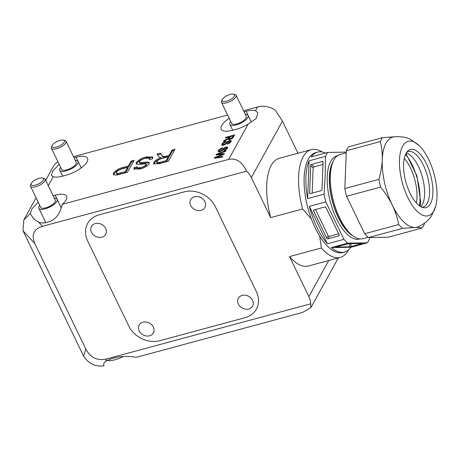 <?xml version="1.0" encoding="UTF-8"?>
<svg xmlns="http://www.w3.org/2000/svg" width="460" height="460" viewBox="0 0 460 460"><rect width="100%" height="100%" fill="white"/><g stroke="black" fill="none" stroke-linecap="round" stroke-linejoin="round"><path stroke-width="0.69" d="M348.599 249.843A55.804 23.816 -105.1 0 1 340.308 257.393A55.804 23.816 -105.1 0 1 321.408 247.969L289.518 256.582L308.867 296.614L328.773 260.51M297.948 153.22L282.44 121.147L251.327 177.589L270.681 217.62A55.804 23.816 74.9 0 1 279.318 158.251L311.207 149.644A55.804 23.816 -105.1 0 1 322.172 151.99M289.518 256.582A55.804 23.816 74.9 0 0 308.413 266.006L340.308 257.393M338.284 257.939L310.902 307.608L302.674 312.409L136.24 357.351C128.777 355.959 121.727 356.074 115.092 357.702L111.55 358.662L105.863 361.146C103.828 362.733 103.218 364.297 104.035 365.838C95.237 366.861 88.412 363.596 83.565 356.034L85.888 349.157C90.476 357.742 97.382 360.997 106.616 358.921L310.678 303.818A20.292 16.784 -151.1 0 0 308.867 296.614M218.293 150.713C218.96 149.477 220.403 148.494 222.623 147.763L222.237 148.471L219.328 150.408L219.224 151.012L220.248 151.133L221.737 150.276L223.675 148.269L225.998 147.016L227.631 147.165L227.47 148.097C226.924 149.143 225.716 150 223.836 150.656L226.429 148.402L226.573 147.792L225.693 147.7L222.536 150.374L219.92 151.817L218.138 151.622L218.293 150.713L218.701 151.564L219.19 150.863M225.383 138.029L225.774 137.321L234.629 134.929L233.433 137.097C233.007 138.069 231.903 138.845 230.121 139.42C228.746 139.731 228.2 139.501 228.47 138.736L223.428 141.576L223.87 140.766L228.959 137.678L229.356 136.953L225.383 138.029M228.453 139.294L228.47 138.736L228.867 139.552M146.027 156.912L152.795 157.032L152.565 158.809L149.563 159.62L149.667 158.355L145.4 158.257C142.692 158.953 140.685 160.091 139.391 161.661L139.288 162.311L140.766 162.667L147.436 161.995L149.316 162.639L149.149 163.737C147.217 166.163 144.158 167.923 139.961 169.015L133.866 168.958L134.021 167.607L137.023 166.796L136.965 167.664L140.599 167.664C143.048 167.083 144.877 166.083 146.09 164.657L145.912 163.806L138.437 164.456L136.154 163.766L136.344 162.552C138.368 159.988 141.599 158.108 146.027 156.912L146.441 157.763L152.915 157.492M146.602 164.881L145.912 163.806M53.107 195.736L55.137 195.189A18.262 6.681 154.2 0 1 66.619 196.23A18.262 6.681 154.2 0 1 62.261 204.315L228.695 159.373L248.13 124.12A18.262 6.681 154.2 0 1 236.239 129.283L232.691 130.237A18.262 6.681 154.2 0 1 221.208 129.197A18.262 6.681 154.2 0 1 229.235 118.352M244.122 111.849L246.146 111.303A18.262 6.681 154.2 0 1 255.518 110.722L257.606 106.933A20.292 16.784 28.9 0 1 275.068 109.905L282.44 121.147M73.491 156.647L227.631 115.029M243.576 110.722L257.606 106.933M74.037 157.78L76.061 157.228A18.262 6.681 154.2 0 1 87.549 158.274A18.262 6.681 154.2 0 1 66.148 175.208L62.606 176.168A18.262 6.681 154.2 0 1 53.233 176.749L48.277 185.742M172.023 150.023L175.018 149.212L168.412 161.201L159.189 163.691L153.617 163.817L153.841 162.386C155.192 160.39 157.665 158.809 161.253 157.636L159.93 157.492L158.591 156.463L156.923 154.1L160.362 153.168L161.615 154.986C161.886 155.974 162.863 156.504 164.536 156.572L169.056 155.399L172.023 150.023L172.431 150.874L174.397 150.339M131.135 161.063L134.136 160.252L127.523 172.241L116.627 175.087L113.384 174.599L113.614 173.064C115.443 170.418 118.645 168.527 123.217 167.388L128.426 165.98L131.135 161.063L131.548 161.914L133.509 161.385M221.892 144.181C222.559 142.945 224.003 141.962 226.228 141.231L225.837 141.939L222.933 143.876L222.824 144.48L223.847 144.601L225.337 143.744L227.28 141.737L229.597 140.484L231.23 140.633L231.069 141.565C230.523 142.617 229.316 143.468 227.435 144.124L230.034 141.87L230.172 141.26L229.293 141.168L226.142 143.842L223.52 145.291L221.737 145.09L221.892 144.181L222.301 145.032L222.789 144.331M216.005 155.037L216.464 154.203L226.015 150.552L225.618 151.282L217.459 154.307L224.394 153.496L223.928 154.341L215.694 157.51L222.784 156.423L222.381 157.148L214.216 158.286L214.642 157.51L223.094 154.203L216.005 155.037M45.672 180.349L53.159 166.767A20.292 16.784 28.9 0 1 57.897 161.696M83.565 356.034L23 230.753L23.822 219.983L30.377 213.463C32.2 217.425 34.96 220.3 38.64 222.099C40.986 223.094 43.366 223.272 45.787 222.628L49.329 221.668C55.718 219.523 60.024 213.739 62.261 204.315M251.327 177.589A20.292 16.784 -151.1 0 0 246.56 171.183L42.498 226.291C33.62 229.103 31.09 234.905 34.908 243.696L85.888 349.157M321.408 247.969L319.666 236.078A51.75 22.086 74.9 0 0 343.666 252.235M316.71 152.404A51.75 22.086 74.9 0 0 311.403 218.989L302.571 209.007L270.681 217.62M248.13 124.12L256.312 118.398L257.801 112.683L255.518 110.722M44.586 222.881A18.262 6.681 154.2 0 1 45.58 222.123M38.237 202.273L31.843 208.955L30.377 213.463M59.162 164.318L52.768 170.999L51.284 175.467L53.233 176.749M153.939 164.197L154.249 163.231L153.841 162.386M154.249 163.231C155.601 161.242 158.073 159.66 161.667 158.487L161.253 157.636M157.492 154.905L160.77 154.019L160.362 153.168M160.77 154.019L161.615 154.986M162.023 155.836C162.294 156.826 163.271 157.355 164.95 157.423L164.536 156.572M164.95 157.423L169.47 156.25L169.056 155.399M169.47 156.25L172.431 150.874M156.722 162.334L157.136 163.185L160.252 163.185L166.589 161.477L168.705 157.636L168.297 156.785L162.598 158.32C159.953 158.918 158.039 159.994 156.86 161.54L156.722 162.334L159.839 162.34L166.175 160.626L168.297 156.785M166.589 161.477L166.175 160.626M150.15 159.459L149.667 158.355M139.288 162.311L139.696 163.162L141.174 163.518L140.766 162.667M141.174 163.518L147.85 162.846L147.436 161.995M147.85 162.846L149.373 163.133M134.182 169.337L134.435 168.458L134.021 167.607M134.435 168.458L137.011 167.762M136.965 167.664L137.379 168.515L141.013 168.515L140.599 167.664M141.013 168.515C143.457 167.934 145.291 166.934 146.498 165.508L146.09 164.657M146.498 165.508L146.32 164.657M136.493 164.134L136.758 163.403L136.344 162.552M136.758 163.403C138.782 160.839 142.008 158.959 146.441 157.763M113.689 174.961L114.028 173.914L113.614 173.064M114.028 173.914C115.857 171.269 119.054 169.378 123.625 168.239L123.217 167.388M123.625 168.239L128.834 166.83L128.426 165.98M128.834 166.83L131.548 161.914M116.466 173.196L116.874 174.047L118.231 174.443L125.701 172.517L128.076 168.216L127.661 167.365L122.532 168.751C119.709 169.435 117.748 170.591 116.639 172.207L116.466 173.196L117.823 173.592L125.292 171.666L127.661 167.365M125.701 172.517L125.292 171.666M118.231 174.443L117.823 173.592M226.027 137.85L225.774 137.321M229.511 137.275L230.144 137.103M233.375 136.229L234.008 136.062M224.095 141.231L223.87 140.766M226.308 140.104L226.084 139.639M228.723 139.254L229.137 138.885L228.729 138.034M229.137 138.885L229.54 138.218M229.764 137.793L229.356 136.953M233.22 135.913L230.38 136.677L229.465 138.661L230.483 138.719L232.398 137.402L233.22 135.913L233.628 136.752M230.73 139.225L230.483 138.719M222.824 144.48L223.244 145.354M224.089 145.101L223.847 144.601M225.601 144.285L225.337 143.744M227.562 142.33L227.28 141.737M229.896 141.105L229.597 140.484M230.19 141.289L231.225 141.22M228.062 143.911L227.827 143.416M230.339 142.508L230.034 141.87M230.609 142.215L230.172 141.26M222.145 145.389L222.301 145.032M219.224 151.012L219.644 151.886M220.489 151.633L220.248 151.133M221.996 150.817L221.737 150.276M223.962 148.862L223.675 148.269M226.297 147.637L225.998 147.016M226.59 147.821L227.625 147.752M224.463 150.443L224.221 149.948M226.74 149.034L226.429 148.402M227.01 148.747L226.573 147.792M218.546 151.921L218.701 151.564M216.821 154.939L216.464 154.203M217.327 154.882L217.672 154.75M217.718 154.836L217.459 154.307M223.249 154.525L223.548 154.491M215.953 158.044L215.694 157.51M214.969 158.177L214.642 157.51M223.284 154.6L223.094 154.203M302.571 209.007A55.804 23.816 -105.1 0 1 311.207 149.644M310.902 307.608L310.678 303.818M246.56 171.183C242.207 161.828 236.25 157.889 228.695 159.373M201.077 210.381A8.119 6.716 -151.1 0 0 204.901 207.494A8.119 6.716 -151.1 0 0 203.297 199.421A8.119 6.716 -151.1 0 0 194.505 196.776A8.119 6.716 -151.1 0 0 190.681 199.657A8.119 6.716 -151.1 0 0 192.286 207.73A8.119 6.716 -151.1 0 0 201.077 210.381M101.861 237.17A8.119 6.716 -151.1 0 0 105.679 234.289A8.119 6.716 -151.1 0 0 104.081 226.216A8.119 6.716 -151.1 0 0 95.283 223.571A8.119 6.716 -151.1 0 0 91.465 226.452A8.119 6.716 -151.1 0 0 93.07 234.525A8.119 6.716 -151.1 0 0 101.861 237.17M149.54 335.794A8.119 6.716 -151.1 0 0 153.358 332.913A8.119 6.716 -151.1 0 0 151.754 324.841A8.119 6.716 -151.1 0 0 142.962 322.19A8.119 6.716 -151.1 0 0 139.144 325.076A8.119 6.716 -151.1 0 0 140.743 333.149A8.119 6.716 -151.1 0 0 149.54 335.794M248.756 309.005A8.119 6.716 -151.1 0 0 252.574 306.118A8.119 6.716 -151.1 0 0 250.976 298.046A8.119 6.716 -151.1 0 0 242.178 295.4A8.119 6.716 -151.1 0 0 238.361 298.281A8.119 6.716 -151.1 0 0 239.965 306.354A8.119 6.716 -151.1 0 0 248.756 309.005M128.788 326.019A24.351 20.142 -151.1 0 0 159.913 340.682L244.956 317.716A24.351 20.142 -151.1 0 0 256.421 309.068A24.351 20.142 -151.1 0 0 256.352 291.571L215.257 206.552A24.351 20.142 -151.1 0 0 184.126 191.889L99.084 214.855A24.351 20.142 -151.1 0 0 87.624 223.502A24.351 20.142 -151.1 0 0 87.688 241L128.788 326.019M368.19 237.251L362.911 238.677A43.631 18.619 -105.1 0 1 353.084 235.98A43.631 18.619 -105.1 0 1 330.315 175.634A43.631 18.619 -105.1 0 1 333.028 161.707A43.631 18.619 -105.1 0 1 340.164 154.433L346.219 152.8M333.028 161.707L332.12 163.806A41.601 17.756 74.9 0 0 329.532 177.083A41.601 17.756 74.9 0 0 351.239 234.629L353.084 235.98M432.883 192.97A30.09 12.84 -105.1 0 1 418.238 204.873A30.09 12.84 -105.1 0 1 403.604 164.117A30.09 12.84 -105.1 0 1 404.984 155.796A30.09 12.84 -105.1 0 1 421.935 156.25A30.09 12.84 -105.1 0 1 432.883 192.97M437 197.035A38.559 16.456 -105.1 0 1 435.631 206.419A38.559 16.456 -105.1 0 1 413.988 207.736A38.559 16.456 -105.1 0 1 399.487 160.051A38.559 16.456 -105.1 0 1 419.238 145.699A38.559 16.456 -105.1 0 1 437 197.035M435.631 206.419L431.882 215.107C429.49 219.719 424.85 223.658 417.962 226.918A46.673 19.918 -105.1 0 1 414.995 227.487A46.673 19.918 -105.1 0 1 392.288 205.108A46.673 19.918 -105.1 0 1 382.248 159.746C382.444 153.398 381.8 147.344 380.316 141.576L346.299 150.765A51.75 22.086 -105.1 0 1 348.461 146.843L382.478 137.655L394.312 136.787M369.598 237.538L369.495 238.912A51.75 22.086 -105.1 0 1 367.333 242.834L347.777 243.162A51.75 22.086 -105.1 0 1 343.902 239.338L325.801 201.894A51.75 22.086 -105.1 0 1 324.087 194.149L325.197 175.156L325.536 156.371L309.091 160.81L307.642 198.588A51.75 22.086 -105.1 0 1 305.9 177.267A51.75 22.086 -105.1 0 1 309.091 160.81M344.563 252.04A51.75 22.086 -105.1 0 1 331.338 247.601L350.888 247.273A51.75 22.086 -105.1 0 1 344.563 252.04L342.792 252.517A51.75 22.086 -105.1 0 1 316.399 230.316A51.75 22.086 -105.1 0 1 304.129 177.744A51.75 22.086 -105.1 0 1 315.813 152.605L317.584 152.122A51.75 22.086 -105.1 0 1 325.45 153.053M350.888 247.273L367.333 242.834M347.777 243.162L331.338 247.601M327.457 243.783A51.75 22.086 -105.1 0 1 309.356 206.333L327.457 243.783L343.902 239.338M325.801 201.894L309.356 206.333M307.642 198.588L324.087 194.149M404.288 158.343A30.44 12.989 -105.1 0 1 416.978 197.478A30.44 12.989 -105.1 0 1 416.352 203.021M406.358 152.967A28.715 12.253 -105.1 0 1 409.607 154.652A28.715 12.253 -105.1 0 1 424.591 194.373A28.715 12.253 -105.1 0 1 422.809 203.533A28.715 12.253 -105.1 0 1 420.848 206.626M362.388 243.495L349.985 246.842L335.673 247.06L348.185 243.731L362.388 243.495M424.511 223.29L424.275 224.118A51.75 22.086 -105.1 0 1 422.113 228.045C420.624 227.631 418.249 227.447 414.995 227.487L402.558 228.367L368.541 237.555L388.096 237.228L422.113 228.045M402.558 228.367A51.75 22.086 -105.1 0 1 398.682 224.549C397.428 217.925 395.295 211.439 392.288 205.108C389.171 198.777 385.267 192.78 380.581 187.099L346.564 196.288A51.75 22.086 -105.1 0 1 344.845 188.542L378.867 179.354C380.817 172.736 381.944 166.204 382.248 159.746A46.673 19.918 -105.1 0 1 393.645 136.885C401.247 136.235 407.238 137.304 411.619 140.082L419.238 145.699M380.581 187.099A51.75 22.086 -105.1 0 1 378.867 179.354M380.316 141.576A51.75 22.086 -105.1 0 1 382.478 137.655M325.536 156.371A51.75 22.086 -105.1 0 1 327.698 152.45L346.248 152.116M317.584 152.122A51.75 22.086 -105.1 0 0 311.253 156.889L327.698 152.45M368.541 237.555A51.75 22.086 -105.1 0 1 364.665 233.732L398.682 224.549M346.564 196.288L364.665 233.732M346.299 150.765L344.845 188.542M322.213 161.529L311.587 164.404A1.012 0.742 -45.4 0 0 310.667 165.496L309.609 192.941A1.012 0.742 -45.4 0 0 310.466 193.562L321.091 190.693A1.012 0.742 -45.4 0 0 322.011 189.595L323.07 162.15A1.012 0.742 -45.4 0 0 322.213 161.529L323.058 162.363M324.708 207.017L314.077 209.886A1.012 0.839 -151.1 0 0 313.605 210.973L326.755 238.182A1.012 0.839 -151.1 0 0 328.049 238.792L338.681 235.922A1.012 0.839 -151.1 0 0 339.158 234.83L326.002 207.627A1.012 0.839 -151.1 0 0 324.708 207.017M322.978 164.427L314.053 166.836A1.012 0.742 -45.4 0 0 313.134 167.934L312.167 193.102M315.479 209.507L328.129 235.687A1.012 0.839 -151.1 0 0 329.429 236.296L338.658 233.801M245.347 114.379A10.149 3.709 154.2 0 1 248.147 115.506A10.149 3.709 154.2 0 1 236.256 124.913A10.149 3.709 154.2 0 1 229.873 124.338A10.149 3.709 154.2 0 1 230.73 121.446M233.605 94.162L235.031 94.536A8.119 2.967 154.2 0 1 236.124 95.3A8.119 2.967 154.2 0 1 226.613 102.827A8.119 2.967 154.2 0 1 221.507 102.367A8.119 2.967 154.2 0 1 221.588 101.033L222.18 99.682A6.9 2.524 154.2 0 1 230.195 94.415A6.9 2.524 154.2 0 1 233.605 94.162A6.9 2.524 154.2 0 1 233.358 97.434A6.9 2.524 154.2 0 1 226.452 101.212A6.9 2.524 154.2 0 1 222.18 99.682M236.124 95.3L246.318 116.386A8.119 2.967 154.2 0 1 236.808 123.912A8.119 2.967 154.2 0 1 231.702 123.452L221.507 102.367M75.262 160.31A10.149 3.709 154.2 0 1 78.056 161.431A10.149 3.709 154.2 0 1 66.165 170.844A10.149 3.709 154.2 0 1 59.788 170.263A10.149 3.709 154.2 0 1 60.645 167.377M63.514 140.087L64.941 140.467A8.119 2.967 154.2 0 1 66.039 141.231A8.119 2.967 154.2 0 1 56.522 148.758A8.119 2.967 154.2 0 1 51.422 148.298A8.119 2.967 154.2 0 1 51.503 146.964L52.089 145.613A6.9 2.524 154.2 0 1 60.105 140.346A6.9 2.524 154.2 0 1 63.514 140.087A6.9 2.524 154.2 0 1 63.267 143.365A6.9 2.524 154.2 0 1 56.361 147.142A6.9 2.524 154.2 0 1 52.089 145.613M66.039 141.231L76.228 162.317A8.119 2.967 154.2 0 1 66.717 169.843A8.119 2.967 154.2 0 1 61.611 169.383L51.422 148.298M123.355 356.454A16.232 5.94 154.2 0 1 115.103 359.731A16.232 5.94 154.2 0 1 107.128 360.353M54.332 198.271A10.149 3.709 154.2 0 1 57.132 199.393A10.149 3.709 154.2 0 1 45.241 208.8A10.149 3.709 154.2 0 1 38.858 208.225A10.149 3.709 154.2 0 1 39.715 205.333M42.59 178.049L44.016 178.422A8.119 2.967 154.2 0 1 45.109 179.187A8.119 2.967 154.2 0 1 35.598 186.72A8.119 2.967 154.2 0 1 30.492 186.254A8.119 2.967 154.2 0 1 30.573 184.92L31.165 183.569A6.9 2.524 154.2 0 1 39.18 178.308A6.9 2.524 154.2 0 1 42.59 178.049A6.9 2.524 154.2 0 1 42.343 181.32A6.9 2.524 154.2 0 1 35.437 185.098A6.9 2.524 154.2 0 1 31.165 183.569M45.109 179.187L55.303 200.272A8.119 2.967 154.2 0 1 45.793 207.805A8.119 2.967 154.2 0 1 40.687 207.339L30.492 186.254M251.39 122.141L246.146 111.303M61.301 207.943L55.137 195.189M81.23 167.923L76.061 157.228M166.399 157.078L165.985 156.227M160.252 163.185L159.839 162.34M120.623 173.886L120.215 173.035M229.373 138.523L228.959 137.678M232.72 138.069L232.398 137.402M219.15 154.669L218.891 154.14M217.666 157.803L217.396 157.251M222.18 155.031L221.99 154.635M106.616 358.921L105.863 361.146M34.908 243.696L23 230.753M38.64 222.099L42.498 226.291M404.984 155.796C406.467 152.588 407.508 151.167 408.1 151.541A28.715 12.253 -105.1 0 1 422.746 163.858A28.715 12.253 -105.1 0 1 429.554 193.033A28.715 12.253 -105.1 0 1 423.073 206.983C422.746 207.598 421.13 206.896 418.238 204.873M353.056 235.957A41.601 17.756 -105.1 0 1 329.354 177.134A41.601 17.756 -105.1 0 1 333.011 161.742M359.887 238.912A43.085 18.389 -105.1 0 1 337.686 221.047A43.085 18.389 -105.1 0 1 327.221 176.801A43.085 18.389 -105.1 0 1 337.433 155.756M405.542 154.393A36.116 15.41 -105.1 0 1 419.997 200.134A36.116 15.41 -105.1 0 1 419.422 205.804M314.053 166.836L311.587 164.404M313.134 167.934L310.667 165.496M310.27 193.591L309.609 192.941M314.226 209.846L313.605 210.973M328.129 235.687L326.755 238.182M329.429 236.296L328.049 238.792M339.21 234.968L338.681 235.922M350.675 243.691L351.319 246.594M349.295 243.714L349.985 246.842M229.465 138.661L229.873 139.512M36.064 197.777L23.822 219.983M420.187 206.287L420.618 201.348L416.95 175.806L405.956 153.594M248.147 115.506L251.361 122.159M229.873 124.338L232.725 130.232M78.056 161.431L81.201 167.94M59.788 170.263L62.635 176.157M57.132 199.393L61.289 207.989M38.858 208.225L45.822 222.617"/></g></svg>
